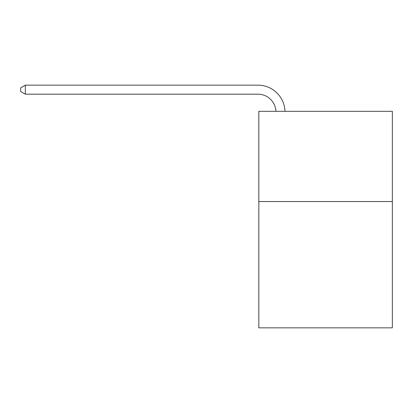 <?xml version="1.0" encoding="UTF-8"?>
<svg xmlns="http://www.w3.org/2000/svg" width="413" height="413" viewBox="0 0 413 413"><rect width="100%" height="100%" fill="white"/><g stroke="black" fill="none" stroke-linecap="round" stroke-linejoin="round"><path stroke-width="0.62" d="M392.35 201.539L392.35 327.845L258.827 327.845L258.827 111.319L392.35 111.319L392.35 201.539L258.827 201.539M275.946 111.319A18.043 18.043 -152.6 0 0 257.924 94.179L25.343 94.179L20.65 91.469L20.65 87.861L25.343 85.155L257.924 85.155A27.067 27.067 27.4 0 1 284.975 111.319M25.343 85.155L25.343 94.179"/></g></svg>
